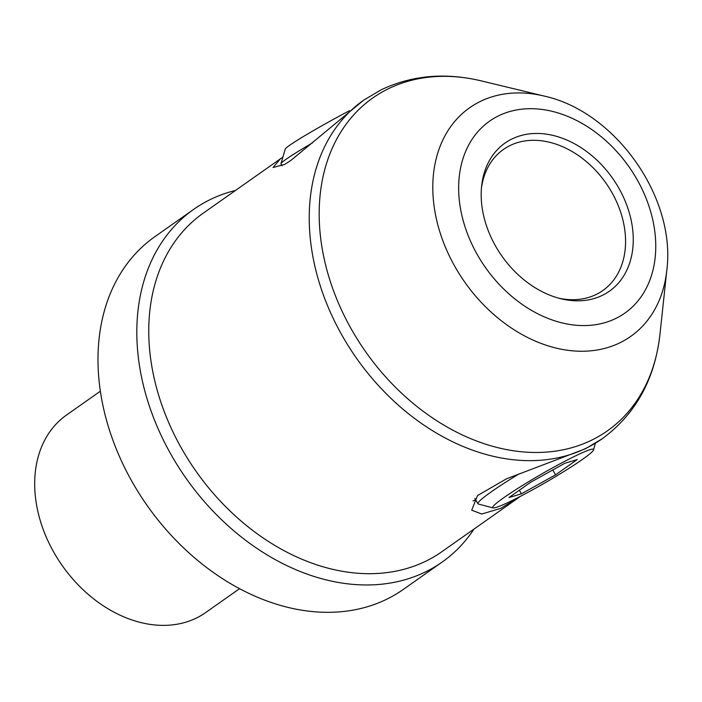 <?xml version="1.0" encoding="UTF-8"?>
<svg xmlns="http://www.w3.org/2000/svg" width="702" height="702" viewBox="0 0 702 702"><rect width="100%" height="100%" fill="white"/><g stroke="black" fill="none" stroke-linecap="round" stroke-linejoin="round"><path stroke-width="1.05" d="M511.433 500.868A58.248 4.651 150 0 0 564.127 471.402A58.248 4.651 150 0 0 593.576 449.85A58.248 4.651 150 0 0 574.78 456.239A58.248 4.651 150 0 0 518.48 487.969A58.248 4.651 150 0 0 493.015 507.906A58.248 4.651 150 0 0 511.433 500.868M555.572 474.842L577.246 459.573L564.785 463.285L530.642 482.265L508.968 497.534L521.428 493.822L555.572 474.842L552.755 469.971M519.103 473.859A69.033 5.519 150 0 0 477.948 503.755A69.033 5.519 150 0 0 478.36 504.027L493.015 507.906M519.348 490.215L521.428 493.822M282.064 165.856L280.984 163.864A69.033 3.712 -28.7 0 1 280.975 163.645L285.266 149.052A58.248 3.133 -28.7 0 1 297.051 140.435A58.248 3.133 -28.7 0 1 349.412 110.74M280.975 163.645A69.033 3.712 -28.7 0 1 294.937 153.431A69.033 3.712 -28.7 0 1 312.487 142.866M363.785 100.079L381.405 89.68C412.065 75.254 445.375 72.324 481.309 80.897A203.624 152.036 54.8 0 0 388.601 88.645A203.624 152.036 54.8 0 0 352.606 331.344A203.624 152.036 54.8 0 0 591.575 440.198A203.624 152.036 54.8 0 0 659.941 334.468C654.826 379.396 635.617 414.136 602.316 438.68A207.09 154.624 -125.2 0 1 586.258 448.157A207.09 154.624 -125.2 0 1 349.693 348.078A207.09 154.624 -125.2 0 1 363.785 100.079L290.882 160.425L284.705 164.408L273.069 167.497L280.431 158.792L282.888 157.151M475.71 499.894A77.659 6.204 -30 0 1 472.99 500.895M602.316 438.68L585.345 448.806L506.59 478.764L477.553 495.533L471.7 510.187L481.756 514.031L500.868 508.309L520.551 496.27M602.369 295.349A90.602 67.646 -125.2 0 1 561.117 298.798A90.602 67.646 -125.2 0 1 481.633 185.969A90.602 67.646 -125.2 0 1 512.056 138.926A90.602 67.646 -125.2 0 1 618.383 187.355A90.602 67.646 -125.2 0 1 602.369 295.349M481.423 188.18A86.285 64.426 -125.2 0 1 503.448 149.456A86.285 64.426 -125.2 0 1 510.143 145.507A86.285 64.426 -125.2 0 1 608.713 187.206A86.285 64.426 -125.2 0 1 602.842 290.54A86.285 64.426 -125.2 0 1 596.156 294.489A86.285 64.426 -125.2 0 1 558.959 298.245M474.017 529.062A215.725 161.065 -125.2 0 1 442.12 562.091L403.281 589.443A215.725 161.065 -125.2 0 1 386.565 599.306A215.725 161.065 -125.2 0 1 140.137 495.068A215.725 161.065 -125.2 0 1 154.817 236.732L193.647 209.371A215.725 161.065 -125.2 0 1 210.363 199.508A215.725 161.065 -125.2 0 1 235.486 190.453M442.12 562.091A215.725 161.065 -125.2 0 1 425.394 571.954A215.725 161.065 -125.2 0 1 178.966 467.707A215.725 161.065 -125.2 0 1 193.647 209.371M519.147 497.27L441.839 551.728A207.09 154.624 -125.2 0 1 425.789 561.196A207.09 154.624 -125.2 0 1 189.215 461.126A207.09 154.624 -125.2 0 1 203.308 213.127L280.431 158.792M100.386 391.181L66.506 415.049A120.805 90.198 54.8 0 0 54.51 553.509A120.805 90.198 54.8 0 0 196.279 618.093A120.805 90.198 54.8 0 0 205.642 612.565L239.531 588.697M480.475 101.378A139.838 104.405 -125.2 0 1 544.147 96.06C615.566 111.662 676.175 197.692 666.821 270.2A139.838 104.405 -125.2 0 1 619.866 342.813A139.838 104.405 -125.2 0 1 455.756 268.05A139.838 104.405 -125.2 0 1 480.475 101.378M615.733 318.497A117.418 87.671 54.8 0 0 636.486 178.545A117.418 87.671 54.8 0 0 498.692 115.777A117.418 87.671 54.8 0 0 477.93 255.73A117.418 87.671 54.8 0 0 615.733 318.497M593.576 449.85L595.322 443.41M474.842 498.376L477.948 503.755M544.147 96.06L481.309 80.897M666.821 270.2L659.941 334.468"/></g></svg>
